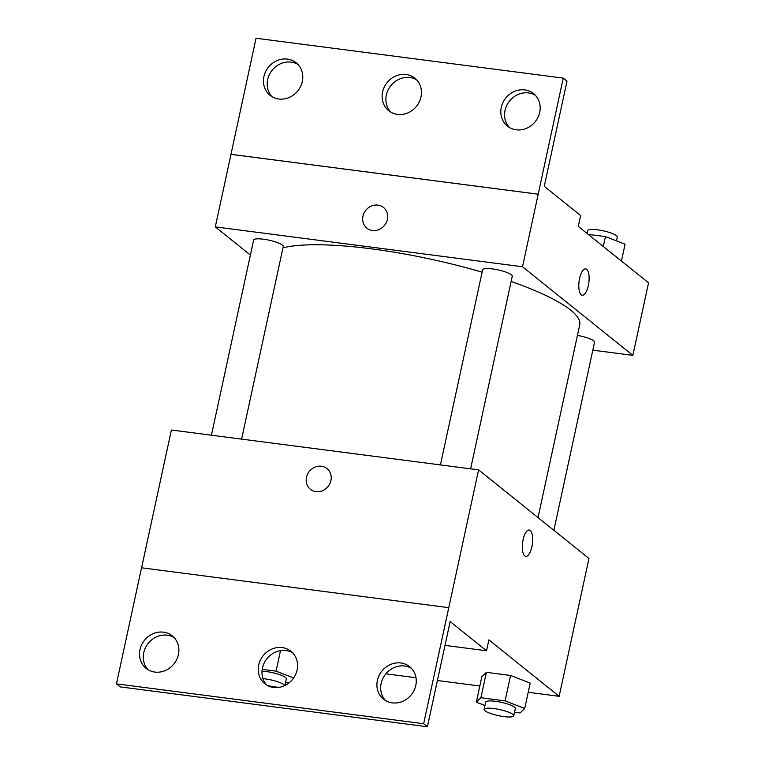 <?xml version="1.0" encoding="UTF-8"?>
<svg xmlns="http://www.w3.org/2000/svg" width="765" height="765" viewBox="0 0 765 765"><rect width="100%" height="100%" fill="white"/><g stroke="black" fill="none" stroke-linecap="round" stroke-linejoin="round"><path stroke-width="1.15" d="M385.876 673.822L415.997 677.723M437.417 680.506L479.827 686.014M528.204 692.287L559.148 696.303L488.883 639.884L486.53 650.766L450.155 621.562L427.415 726.75L423.657 723.728L478.594 469.873L171.389 430.007L141.592 567.802M514.539 712.225L520.133 712.951L524.704 708.476L530.193 683.088L510.571 675.476L486.387 672.339L481.816 676.815L476.327 702.203L484.953 705.55M427.415 726.75L120.21 686.884L116.452 683.862L141.544 567.793L448.749 607.668M559.148 696.303L588.954 558.479L478.594 469.873M327.028 468.61A13.273 12.02 -51.2 0 0 321.463 466.258A13.273 12.02 128.8 0 1 327.018 468.601A13.273 12.02 128.8 0 1 328.08 486.473A13.273 12.02 128.8 0 1 310.408 489.304A13.273 12.02 128.8 0 1 307.568 474.252A13.273 12.02 128.8 0 1 321.463 466.258A13.273 12.02 -51.2 0 0 307.568 474.252A13.273 12.02 -51.2 0 0 310.408 489.304M525.785 556.346A13.273 4.925 97.4 0 0 531.876 546.717A13.273 4.925 -82.6 0 1 525.785 556.346A13.273 4.925 -82.6 0 1 522.61 542.557A13.273 4.925 -82.6 0 1 529.208 530.03A13.273 4.925 -82.6 0 1 531.885 546.717A13.273 4.925 97.4 0 0 529.198 530.03M116.452 683.862L423.657 723.728M178.408 654.611A20.856 18.886 -51.2 0 0 172.259 635.858A20.856 18.886 -51.2 0 0 144.48 640.295A20.856 18.886 -51.2 0 0 146.144 668.381A20.856 18.886 -51.2 0 0 178.408 654.611M415.787 685.421A20.856 18.886 -51.2 0 0 409.638 666.669A20.856 18.886 -51.2 0 0 381.859 671.106A20.856 18.886 -51.2 0 0 383.533 699.191A20.856 18.886 -51.2 0 0 415.787 685.421M297.097 670.016A20.856 18.886 -51.2 0 0 290.949 651.264A20.856 18.886 -51.2 0 0 263.17 655.701A20.856 18.886 -51.2 0 0 264.843 683.786A20.856 18.886 -51.2 0 0 297.097 670.016M445.01 645.383L486.53 650.766M174.028 637.503A20.856 18.886 -51.2 0 0 148.238 643.317A20.856 18.886 -51.2 0 0 148.133 669.758M411.417 668.314A20.856 18.886 -51.2 0 0 385.627 674.128A20.856 18.886 -51.2 0 0 385.522 700.568M292.727 652.908A20.856 18.886 -51.2 0 0 266.937 658.722A20.856 18.886 -51.2 0 0 266.832 685.163M282.974 247.812A159.235 32.646 12.2 0 1 482.113 272.158M511.135 281.444A159.235 32.646 12.2 0 1 579.727 324.781L538.034 517.599M440.43 464.919L482.629 269.758A15.166 3.108 12.2 0 1 498.111 269.921A15.166 3.108 12.2 0 1 512.273 276.165L470.618 468.83M211.427 435.199L253.626 240.038A15.166 3.108 12.2 0 1 269.098 240.2A15.166 3.108 12.2 0 1 283.27 246.445L241.606 439.12M577.432 335.395A15.166 3.108 12.2 0 1 594.539 342.213L553.879 530.317M592.827 350.169L632.865 355.362L522.505 266.755L215.3 226.889L250.375 255.051M383.485 207.458A13.273 12.02 -51.2 0 0 377.92 205.116A13.273 12.02 128.8 0 1 383.485 207.458A13.273 12.02 128.8 0 1 384.546 225.331A13.273 12.02 128.8 0 1 366.865 228.152A13.273 12.02 128.8 0 1 364.025 213.1A13.273 12.02 128.8 0 1 377.92 205.106A13.273 12.02 -51.2 0 0 364.035 213.1A13.273 12.02 -51.2 0 0 366.865 228.152M632.865 355.362L648.548 282.82L578.283 226.402L580.635 215.52L544.259 186.325L567.008 81.138L563.241 78.116L538.187 194.214L230.982 154.348L215.3 226.889M538.187 194.214L522.505 266.755M563.241 78.116L256.036 38.25L230.982 154.348M582.251 295.204A13.273 4.925 97.4 0 0 588.342 285.565A13.273 4.925 -82.6 0 1 582.251 295.204A13.273 4.925 -82.6 0 1 579.067 281.405A13.273 4.925 -82.6 0 1 585.665 268.888A13.273 4.925 -82.6 0 1 588.342 285.565A13.273 4.925 97.4 0 0 585.665 268.878M420.999 96.945A20.856 18.886 -51.2 0 0 414.85 78.193A20.856 18.886 -51.2 0 0 387.071 82.63A20.856 18.886 -51.2 0 0 388.744 110.715A20.856 18.886 -51.2 0 0 420.999 96.945M501.285 107.368A20.856 18.886 -51.2 0 0 507.434 126.12A20.856 18.886 -51.2 0 0 535.213 121.683A20.856 18.886 -51.2 0 0 533.549 93.598A20.856 18.886 -51.2 0 0 501.285 107.368M263.906 76.557A20.856 18.886 -51.2 0 0 270.055 95.309A20.856 18.886 -51.2 0 0 297.834 90.872A20.856 18.886 -51.2 0 0 296.16 62.787A20.856 18.886 -51.2 0 0 263.906 76.557M538.149 194.186L230.944 154.32M416.629 79.837A20.856 18.886 -51.2 0 0 390.839 85.651A20.856 18.886 -51.2 0 0 390.733 112.092M535.318 95.242A20.856 18.886 -51.2 0 0 505.053 110.389A20.856 18.886 -51.2 0 0 509.423 127.497M297.939 64.432A20.856 18.886 -51.2 0 0 267.664 79.579A20.856 18.886 -51.2 0 0 272.034 96.686M621.438 261.056L625.082 244.217L605.459 236.605L588.199 234.367M605.459 236.605L603.317 246.512M587.032 233.43L587.635 230.619A15.166 3.108 12.2 0 1 603.116 230.791A15.166 3.108 12.2 0 1 617.288 237.035L616.456 240.87M293.645 677.962L276.079 671.154L262.223 669.356M285.536 682.504L288.988 682.954M262.022 671.221A15.166 3.108 12.2 0 1 278.106 674.137A15.166 3.108 12.2 0 1 286.33 678.823L284.876 685.545M280.506 650.68L276.079 671.154M262.959 678.631A15.166 3.108 12.2 0 1 284.714 685.622M279.627 687.286A15.166 3.108 12.2 0 1 267.387 685.478M524.704 708.476L505.082 700.874L480.898 697.728L476.327 702.203M484.121 709.394L485.689 702.136A15.166 3.108 12.2 0 1 501.171 702.299A15.166 3.108 12.2 0 1 515.342 708.543L513.774 715.801A15.166 3.108 12.2 0 1 501.171 716.193A15.166 3.108 12.2 0 1 484.981 710.781A15.166 3.108 12.2 0 1 484.121 709.394A15.166 3.108 12.2 0 1 499.602 709.557A15.166 3.108 12.2 0 1 513.774 715.801M530.193 683.088L510.571 675.476L505.082 700.874M510.571 675.476L486.387 672.339L480.898 697.728M486.387 672.339L481.816 676.815"/></g></svg>
